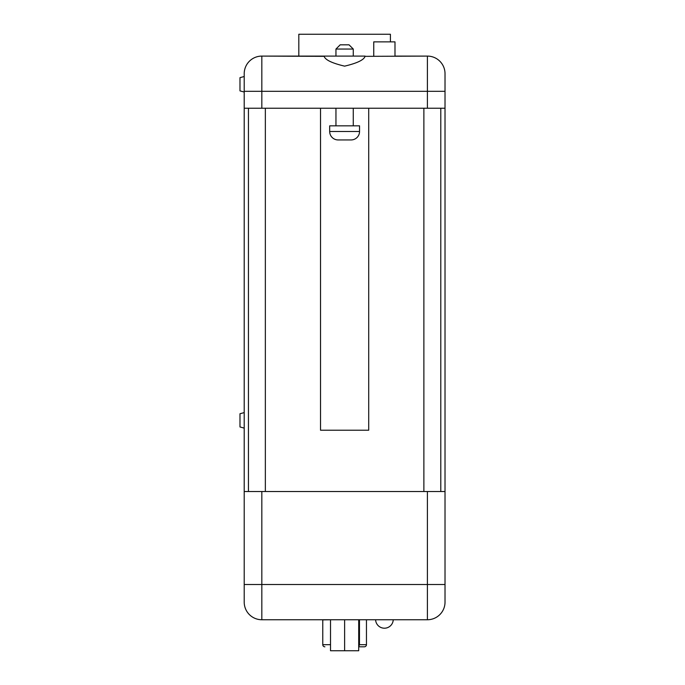 <?xml version="1.0" encoding="UTF-8"?>
<svg xmlns="http://www.w3.org/2000/svg" width="685" height="685" viewBox="0 0 685 685"><rect width="100%" height="100%" fill="white"/><g stroke="black" fill="none" stroke-linecap="round" stroke-linejoin="round"><path stroke-width="1.03" d="M427.397 491.513L261.824 491.513L261.824 584.519L427.397 584.519L427.397 491.513L445.019 491.513L445.019 602.132A17.613 17.613 0 0 1 427.397 619.745L261.824 619.745A17.613 17.613 0 0 1 244.211 602.132L244.211 588.603M427.397 619.745A17.613 17.613 0 0 0 445.019 602.132A17.613 17.613 0 0 1 427.397 619.745L427.397 584.519L445.019 584.519L445.019 602.132L445.019 588.749M329.682 131.477L359.548 131.477L359.548 125.843L329.682 125.843L329.682 131.477A8.451 8.451 0 0 0 338.142 139.937L351.088 139.937L338.142 139.937M359.548 131.477A8.451 8.451 0 0 1 351.088 139.937M365.062 56.093L261.824 56.093L324.159 56.341C325.281 59.92 332.097 63.183 344.615 66.145C357.125 63.191 363.94 59.92 365.062 56.341L427.397 56.093L394.988 56.093L394.988 41.862L373.753 41.862L373.753 56.093M335.958 49.046L340.188 44.816L349.042 44.816L353.272 49.046L335.958 49.046L335.958 56.093M353.272 49.046L353.272 56.093M335.958 108.23L335.958 125.843M353.272 108.23L353.272 125.843M375.611 619.745A8.811 8.811 0 0 0 384.422 628.205A8.811 8.811 0 0 1 375.611 619.745A8.811 8.811 0 0 0 384.422 628.205A8.811 8.811 0 0 1 375.611 619.745A8.811 8.811 0 0 0 384.422 628.205A8.811 8.811 0 0 0 393.233 619.745M244.211 428.108L239.981 426.969L239.981 413.74L244.211 412.601M244.211 92.021L239.981 90.891L239.981 77.653L244.211 76.523M244.211 73.706A17.613 17.613 0 0 1 261.824 56.093A17.613 17.613 0 0 0 244.211 73.706L244.211 602.132A17.613 17.613 0 0 0 261.824 619.745A17.613 17.613 0 0 1 244.211 602.132M445.019 73.706L445.019 91.319L445.019 73.706A17.613 17.613 0 0 0 427.397 56.093A17.613 17.613 0 0 1 445.019 73.706A17.613 17.613 0 0 0 427.397 56.093A17.613 17.613 0 0 1 445.019 73.706M244.211 108.23L427.397 108.23L427.397 91.319L445.019 91.319L445.019 491.513M368.71 108.23L368.71 430.223L320.52 430.223L320.52 108.23M427.397 108.23L445.019 108.23M244.211 491.513L261.824 491.513M298.814 56.093L298.814 34.25L390.407 34.25L390.407 41.862M248.441 491.513L248.441 108.23M440.789 491.513L440.789 108.23M358.709 619.745L358.709 650.75L330.521 650.75L330.521 619.891M344.615 650.75L344.615 619.891M358.709 644.688L366.458 644.688A2.115 2.115 0 0 1 364.343 646.803L358.709 646.803L359.471 644.688L359.471 619.745M330.521 644.688L322.772 644.688A2.115 2.115 0 0 0 324.887 646.803A2.115 2.115 0 0 1 322.772 644.688L322.772 619.891M366.458 644.688L366.458 619.745L366.458 644.688A2.115 2.115 0 0 1 364.343 646.803M273.067 619.745L281.689 619.745M282.417 619.745L291.921 619.745M293.086 619.745L297.033 619.745M298.497 619.745L309.748 619.745M311.204 619.745L321.436 619.745M322.609 619.745L322.164 619.745M322.609 619.891L331.668 619.745M333.86 619.745L339.563 619.745M342.92 619.745L352.27 619.745M353.734 619.745L357.681 619.745M360.164 619.745L365.867 619.745M265.352 491.513L265.352 108.23M423.878 491.513L423.878 108.23M427.397 56.093L427.397 91.319L261.824 91.319L261.824 108.23M261.824 56.093L261.824 91.319L244.211 91.319M244.211 584.519L261.824 584.519L261.824 619.745M322.772 644.688A2.115 2.115 0 0 0 324.887 646.803A2.115 2.115 0 0 1 322.772 644.688"/></g></svg>
